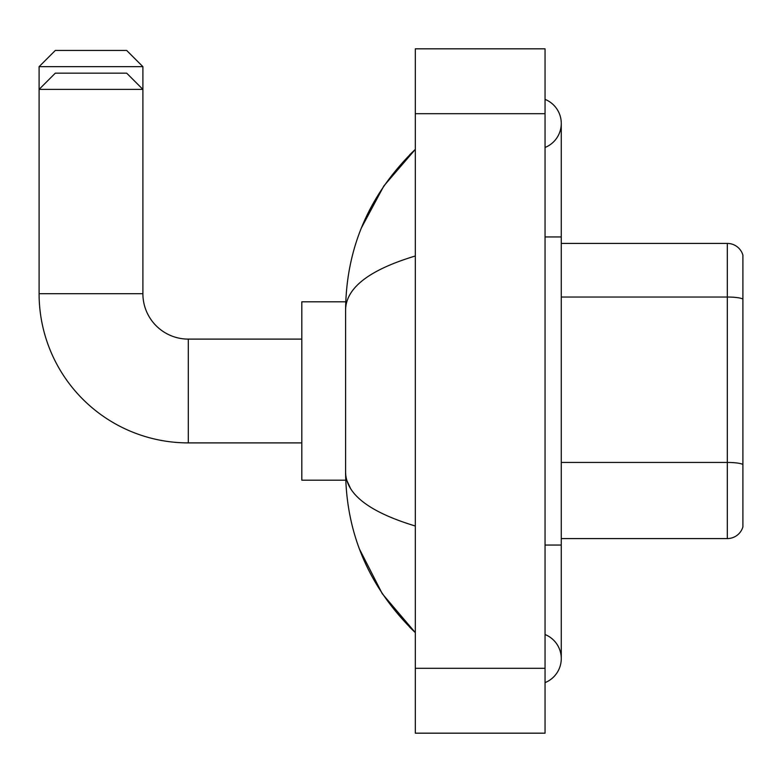 <?xml version="1.0" encoding="UTF-8"?>
<svg xmlns="http://www.w3.org/2000/svg" width="782" height="782" viewBox="0 0 782 782"><rect width="100%" height="100%" fill="white"/><g stroke="black" fill="none" stroke-linecap="round" stroke-linejoin="round"><path stroke-width="1.17" d="M742.9 255.108A16.217 16.217 0 0 0 727.328 243.427A16.217 16.217 0 0 1 742.9 255.108L742.9 526.892A16.217 16.217 0 0 1 727.328 538.573L561.271 538.573M742.9 299.056A16.217 2.815 180 0 0 727.328 297.033L727.328 243.427L561.271 243.427M545.054 682.627A25.943 25.943 0 0 0 545.054 634.525A25.943 25.943 0 0 1 545.054 682.627A25.943 25.943 0 0 0 561.271 658.571A25.943 25.943 0 0 1 545.054 682.627M545.054 99.373A25.943 25.943 0 0 1 545.054 147.475A25.943 25.943 0 0 0 545.054 99.373A25.943 25.943 0 0 1 561.271 123.429A25.943 25.943 0 0 0 545.054 99.373M415.32 255.988C369.456 269.819 346.211 287.688 345.595 309.594L345.595 472.406C346.113 494.244 369.358 512.102 415.32 526.012M415.32 733.174L545.054 733.174L545.054 48.826L415.32 48.826L415.32 733.174M345.595 309.594C346.289 247.229 369.534 193.819 415.32 149.372L383.845 185.95L361.382 227.953M359.417 548.974L382.29 593.743L415.32 632.628C369.534 588.172 346.289 534.771 345.595 472.406M350.463 488.3L346.749 480.187M55.317 50.449L126.674 50.449L142.891 66.666L39.1 66.666L55.317 50.449M301.813 442.895L188.296 442.895L188.296 339.105A45.405 45.405 0 0 1 142.891 293.7L142.891 89.373L39.1 89.373L55.317 73.156L126.674 73.156L142.891 89.373L142.891 66.666M188.296 442.895A149.196 149.196 0 0 1 39.1 293.7L39.1 66.666M345.732 301.813L301.813 301.813L301.813 480.187L345.732 480.187M742.9 464.469A16.217 2.815 180 0 0 727.328 462.445L727.328 297.033L561.271 297.033M727.328 538.573L727.328 462.445L561.271 462.445M545.054 545.054L561.271 545.054L561.271 123.429M545.054 236.946L561.271 236.946M415.32 668.307L545.054 668.307M415.32 113.693L545.054 113.693M39.1 293.7L142.891 293.7M561.271 545.054L561.271 658.571M415.32 149.372L409.68 154.816M415.32 632.628L409.68 627.184M301.813 339.105L188.296 339.105"/></g></svg>

